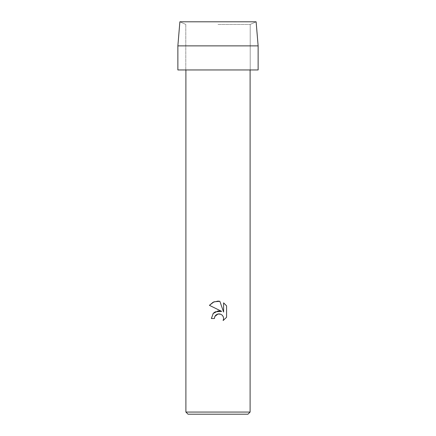 <?xml version="1.0" encoding="UTF-8"?>
<svg xmlns="http://www.w3.org/2000/svg" width="436" height="436" viewBox="0 0 436 436"><rect width="100%" height="100%" fill="white"/><g stroke="black" fill="none" stroke-linecap="round" stroke-linejoin="round"><path stroke-width="0.33" stroke-dasharray="2.18 1.64" d="M218 24.432L250.21 24.432L218 24.432M258.134 69.956L218 69.956L250.21 69.956L250.21 24.432L256.123 21.8L179.877 21.8L256.123 21.8L250.21 24.432L250.21 69.956L177.866 69.956M250.106 412.058L185.894 412.058M247.964 414.2L188.036 414.2M214.697 316.83L214.877 316.427M226.584 317.25L226.584 305.854M212.997 313.746L211.351 318.525L214.387 318.525M215.286 311.811L214.643 312.209M209.416 305.325L221.679 311.375M223.608 302.846L223.608 312.083L219.864 301.298M258.134 45.878L177.866 45.878M185.791 24.432L185.791 69.956L185.791 24.432L179.877 21.8L185.791 24.432"/><path stroke-width="0.65" d="M256.123 21.8L179.877 21.8L256.123 21.8L258.134 45.878L258.134 69.956L177.866 69.956L177.866 45.878L258.134 45.878M214.387 318.525L211.351 318.525L213.237 313.457L218 310.928L221.679 311.375L209.416 305.325L213.155 302.192L218 301.096L219.864 301.298L223.608 312.083L223.608 302.846L226.584 305.854L226.584 317.25L223.134 320.558L223.619 318.493L223.27 316.727L222.273 315.233L220.774 314.231L218 313.991L214.877 316.427L214.387 318.525L214.697 316.83M250.106 412.058L247.964 414.2L188.036 414.2L185.894 412.058L250.106 412.058L250.106 69.956M214.877 316.427L215.744 315.228L217.237 314.231L219.003 313.876L220.774 314.231L222.273 315.233L223.27 316.727L223.619 318.493L223.134 320.558L226.584 317.25M221.679 311.375L215.286 311.811M214.643 312.209L213.951 312.743M213.684 312.988L212.997 313.746M226.584 305.854L223.608 302.846M219.864 301.298L214.032 301.805L209.416 305.325M185.894 69.956L185.894 412.058M179.877 21.8L177.866 45.878"/></g></svg>

